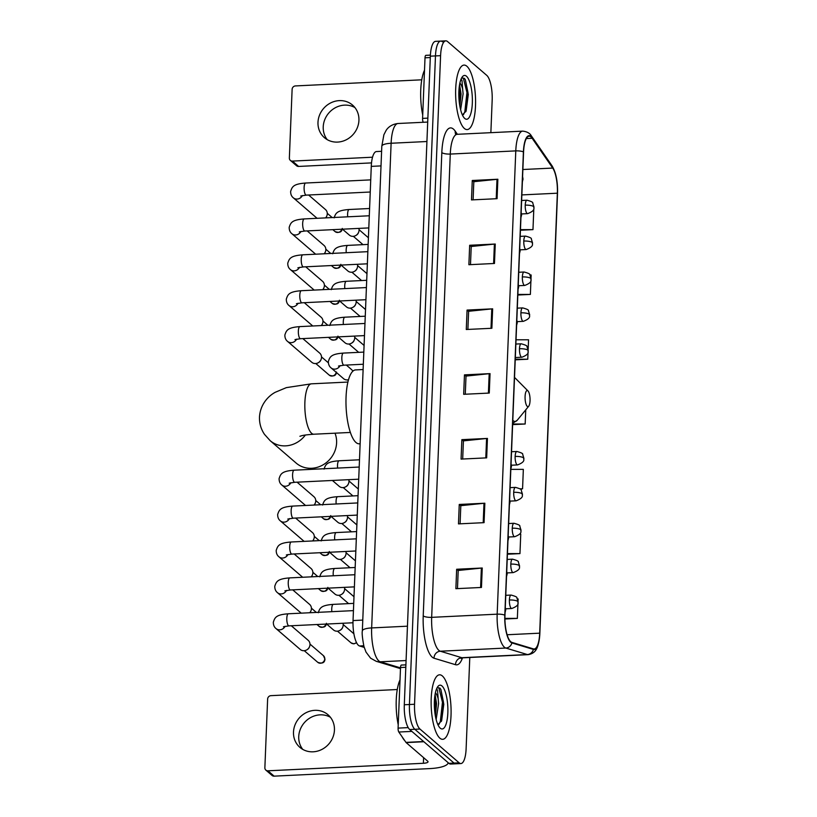 <?xml version="1.0" encoding="UTF-8"?>
<svg xmlns="http://www.w3.org/2000/svg" width="817" height="817" viewBox="0 0 817 817"><rect width="100%" height="100%" fill="white"/><g stroke="black" fill="none" stroke-linecap="round" stroke-linejoin="round"><path stroke-width="1.23" d="M364.198 647.381L359.531 645.971A20.18 6.168 -92.8 0 1 358.438 645.338A20.18 6.168 -92.8 0 1 353.036 620.563L371.275 166.372A20.18 6.168 -92.8 0 1 376.484 151.554L381.6 151.308M442.446 41.81A20.18 6.168 87.2 0 0 440.69 41.095L435.573 41.35A20.18 6.168 87.2 0 0 430.355 56.169L404.303 704.765A20.18 6.168 87.2 0 0 409.715 729.54L448.911 763.333A20.18 6.168 87.2 0 0 450.678 764.048L455.794 763.803A20.18 6.168 87.2 0 1 454.038 763.088A20.18 6.168 87.2 0 0 455.794 763.803L460.911 763.558A20.18 6.168 87.2 0 0 466.119 748.74L469.785 657.481M490.864 132.671L492.171 100.144A20.18 6.168 87.2 0 0 486.758 75.368L447.563 41.565A20.18 6.168 87.2 0 0 445.806 40.85A20.18 6.168 87.2 0 0 440.588 55.668L414.546 704.264A20.18 6.168 87.2 0 0 419.948 729.04L414.832 729.285L454.038 763.088L414.832 729.285A20.18 6.168 87.2 0 1 409.429 704.509A20.18 6.168 87.2 0 0 414.832 729.285L409.715 729.54M440.588 55.668L435.471 55.913L409.429 704.509L435.471 55.913A20.18 6.168 87.2 0 1 440.69 41.095A20.18 6.168 87.2 0 0 435.471 55.913L430.355 56.169M439.863 738.159A32.282 9.865 87.2 0 0 442.671 739.314A32.282 9.865 87.2 0 0 451.096 711.137A32.282 9.865 87.2 0 0 442.365 675.965A32.282 9.865 87.2 0 0 439.546 674.811A32.282 9.865 87.2 0 0 431.131 702.988A32.282 9.865 87.2 0 0 439.863 738.159A32.282 9.865 87.2 0 0 442.671 739.314A32.282 9.865 87.2 0 0 451.096 711.137A32.282 9.865 87.2 0 0 442.365 675.965A32.282 9.865 87.2 0 0 439.546 674.811A32.282 9.865 87.2 0 0 431.131 702.988A32.282 9.865 87.2 0 0 439.863 738.159M464.352 128.443A32.282 9.865 87.2 0 0 467.161 129.586A32.282 9.865 87.2 0 0 475.586 101.41A32.282 9.865 87.2 0 0 466.854 66.238A32.282 9.865 87.2 0 0 464.036 65.094A32.282 9.865 87.2 0 0 455.62 93.271A32.282 9.865 87.2 0 0 464.352 128.443A32.282 9.865 87.2 0 0 467.161 129.586A32.282 9.865 87.2 0 0 475.586 101.41A32.282 9.865 87.2 0 0 466.854 66.238A32.282 9.865 87.2 0 0 464.036 65.094A32.282 9.865 87.2 0 0 455.62 93.271A32.282 9.865 87.2 0 0 464.352 128.443M510.737 641.723A21.528 6.577 -92.8 0 1 504.967 615.293L523.574 152.013A21.528 6.577 -92.8 0 1 529.14 136.204A21.528 6.577 -92.8 0 1 532.143 138.277L552.721 168.067A21.528 6.577 -92.8 0 1 557.357 193.2L539.69 633.175A21.528 6.577 -92.8 0 1 534.124 648.974A21.528 6.577 -92.8 0 1 533.409 648.892L511.902 642.397A21.528 6.577 -92.8 0 1 510.737 641.723M510.717 642.244A22.059 6.74 87.2 0 0 511.912 642.928L533.419 649.423A22.059 6.74 87.2 0 0 539.853 633.318L557.521 193.333A22.059 6.74 87.2 0 0 552.772 167.587L532.194 137.787A22.059 6.74 87.2 0 0 523.411 151.87L504.804 615.15A22.059 6.74 87.2 0 0 510.717 642.244M473.094 199.838L473.819 181.701L496.991 179.311A5.382 1.43 2.3 0 1 497.859 179.24L472.267 180.486L471.491 199.92L497.073 198.684L497.859 179.24M473.819 181.813L472.267 180.486M470.49 264.637L471.215 246.499L494.387 244.099A5.382 1.43 2.3 0 1 495.255 244.038L469.663 245.274L468.887 264.718L494.469 263.472L495.255 244.038M471.215 246.611L469.663 245.274M467.886 329.435L468.621 311.287L491.783 308.897A5.382 1.43 2.3 0 1 492.651 308.836L467.069 310.072L466.282 329.506L491.875 328.271L492.651 308.836M468.611 311.41L467.069 310.072M457.479 588.608L458.204 570.47L481.376 568.081A5.382 1.43 2.3 0 1 482.244 568.009L456.652 569.255L455.876 588.689L481.458 587.454L482.244 568.009M458.204 570.583L456.652 569.255M460.083 523.82L460.808 505.672L483.981 503.282A5.382 1.43 2.3 0 1 484.849 503.221L459.256 504.457L458.48 523.891L484.062 522.655L484.849 503.221M460.808 505.794L459.256 504.457M462.688 459.021L463.413 440.884L486.585 438.484A5.382 1.43 2.3 0 1 487.443 438.423L461.86 439.658L461.074 459.103L486.666 457.857L487.443 438.423M463.402 440.996L461.86 439.658M465.281 394.223L466.017 376.086L489.189 373.696A5.382 1.43 2.3 0 1 490.047 373.624L464.464 374.87L463.678 394.305L489.271 393.069L490.047 373.624M466.007 376.198L464.464 374.87M419.948 729.04L459.154 762.833A20.18 6.168 87.2 0 0 460.911 763.558M517.835 295.029L530.376 294.426L530.938 280.364M531.05 277.606L531.152 274.992L530.008 274.982M520.439 230.241L532.97 229.628L533.756 210.194L533.174 210.194M520.072 488.934L522.563 488.811L523.34 469.377L510.829 469.367M507.428 554.212L519.959 553.609L520.746 534.165L519.602 534.165M504.926 619L517.355 618.398L517.958 603.426M518.07 600.679L518.141 598.963L517.539 598.963M515.231 359.827L527.772 359.225L528.048 352.158M528.16 349.4L528.548 339.78L516.038 339.78M512.627 424.626L525.168 424.013L525.739 409.858M525.168 424.013L512.657 424.013M522.563 488.811L519.918 488.811M519.959 553.609L507.449 553.599M517.355 618.398L504.916 618.398M527.772 359.225L515.251 359.214M530.376 294.426L517.855 294.416M532.97 229.628L520.46 229.628M400.024 679.887A33.63 10.284 87.2 0 0 398.226 724.75M402.25 737.016A33.63 10.284 87.2 0 0 404.793 740.682M436.635 688.721L437.544 690.436L438.157 698.729A15.206 4.647 87.2 0 0 435.39 692.806M438.157 698.729L438.606 703.549L436.135 719.501M435.073 694.419L436.574 703.651L435.379 715.988M437.892 724.659L441.629 720.757L443.805 704.274L440.874 689.446L439.883 688.057L437.126 687.71M440.261 728.182A21.926 6.699 87.2 0 0 447.839 712.863A21.926 6.699 87.2 0 0 441.956 685.943A21.926 6.699 87.2 0 0 437.953 686.423A21.926 6.699 87.2 0 0 434.419 707.389A21.926 6.699 87.2 0 0 439.965 727.906A21.926 6.699 87.2 0 0 440.261 728.182M437.82 687.403L438.933 688.108L442.457 702.263L440.343 721.421L439.025 724.342M434.348 702.753L434.43 707.736M440.874 689.446L443.478 702.212L441.333 721.442M434.726 696.85L435.349 702.61L435.012 713.711M302.75 749.383A21.528 19.679 130.8 0 1 298.736 736.577A21.528 19.679 130.8 0 1 309.827 718.041A21.528 19.679 130.8 0 1 330.425 717.285M293.497 732.063A21.528 19.679 -49.2 0 0 299.91 747.371A21.528 19.679 -49.2 0 0 321.704 749.526A21.528 19.679 -49.2 0 0 334.439 730.081A21.528 19.679 -49.2 0 0 328.025 714.773A21.528 19.679 -49.2 0 0 306.232 712.618A21.528 19.679 -49.2 0 0 293.497 732.063M405.814 667.264L400.524 667.52L398.093 728.11L408.214 727.62M448.186 762.71A26.91 7.149 2.3 0 1 429.568 768.613L274.124 776.15A3.36 3.074 130.8 0 1 272.061 775.456L265.872 770.125A3.36 3.074 -49.2 0 0 267.935 770.809L423.38 763.282A6.73 1.787 -177.7 0 0 428.037 761.771A6.73 1.787 -177.7 0 0 427.71 761.189L406.141 742.592A3.36 1.031 -92.8 0 1 405.967 742.387L398.819 732.032A3.36 1.031 -92.8 0 1 398.093 728.11M397.276 689.528L270.958 695.655A3.36 3.074 -49.2 0 0 267.629 699.046L264.871 767.725A3.36 3.074 -49.2 0 0 265.872 770.125M400.524 667.52A3.36 1.031 -92.8 0 1 401.392 665.058A3.36 1.031 -92.8 0 1 401.504 665.069L405.906 664.854L401.392 665.058M305.364 435.032A25.225 23.06 130.8 0 1 270.151 440.659L296.152 463.076A25.225 23.06 -49.2 0 0 321.684 465.598A25.225 23.06 -49.2 0 0 336.604 442.804A25.225 23.06 -49.2 0 0 335.001 433.194M527.874 390.832A8.068 2.471 87.2 0 0 525.086 396.47A8.068 2.471 87.2 0 0 527.251 406.376A8.068 2.471 87.2 0 0 528.722 406.202A8.068 2.471 87.2 0 0 530.029 398.482A8.068 2.471 87.2 0 0 527.986 390.935A8.068 2.471 87.2 0 0 527.874 390.832M363.116 369.539L355.609 369.907A37 11.305 87.2 0 0 345.969 402.189A37 11.305 87.2 0 0 355.977 442.487A37 11.305 87.2 0 0 359.194 443.805L360.134 443.764M291.312 625.761L308.172 640.303A6.056 5.535 130.8 0 1 309.98 644.613A6.056 5.535 130.8 0 1 309.51 646.737A6.056 5.535 130.8 0 1 306.824 649.842A6.056 5.535 130.8 0 1 303.985 650.72A6.056 5.535 130.8 0 1 300.268 649.474L276.044 628.59C274.195 627.139 273.297 624.995 273.338 622.146C274.869 617.652 275.758 614.69 288.381 613.781A6.056 1.848 87.2 0 0 286.828 617.866A6.056 1.848 87.2 0 0 288.432 625.659A6.056 1.848 87.2 0 0 288.963 625.873L283.458 626.762M309.51 646.737L309.275 647.289A4.371 3.993 130.8 0 1 307.335 649.535L306.824 649.842M292.752 589.864L309.612 604.406A6.056 5.535 130.8 0 1 311.42 608.716A6.056 5.535 130.8 0 1 310.95 610.84A6.056 5.535 130.8 0 1 309.735 612.75M310.95 610.84L310.715 611.392A4.371 3.993 130.8 0 1 309.868 612.74M294.191 553.967L311.063 568.509A6.056 5.535 130.8 0 1 312.86 572.819A6.056 5.535 130.8 0 1 312.39 574.943A6.056 5.535 130.8 0 1 311.175 576.853M312.39 574.943L312.165 575.495A4.371 3.993 130.8 0 1 311.308 576.843M295.631 518.07L312.502 532.613A6.056 5.535 130.8 0 1 314.3 536.922A6.056 5.535 130.8 0 1 313.83 539.046A6.056 5.535 130.8 0 1 312.615 540.956M313.83 539.046L313.605 539.598A4.371 3.993 130.8 0 1 312.748 540.946M297.071 482.173L313.942 496.716A6.056 5.535 130.8 0 1 315.75 501.025A6.056 5.535 130.8 0 1 315.27 503.149A6.056 5.535 130.8 0 1 314.055 505.059M315.27 503.149L315.045 503.701A4.371 3.993 130.8 0 1 314.198 505.049M302.841 338.585L319.713 353.128A6.056 5.535 130.8 0 1 321.51 357.438A6.056 5.535 130.8 0 1 321.04 359.562A6.056 5.535 130.8 0 1 318.354 362.677A6.056 5.535 130.8 0 1 315.525 363.545A6.056 5.535 130.8 0 1 311.808 362.299L287.584 341.424C285.736 339.974 284.827 337.829 284.867 334.98C286.41 330.477 287.298 327.525 299.91 326.606A6.056 1.848 87.2 0 0 298.368 330.691A6.056 1.848 87.2 0 0 299.972 338.483A6.056 1.848 87.2 0 0 300.493 338.708L294.988 339.596M321.04 359.562L320.815 360.113A4.371 3.993 130.8 0 1 318.875 362.36L318.354 362.677M304.281 302.688L321.152 317.241A6.056 5.535 130.8 0 1 322.96 321.541A6.056 5.535 130.8 0 1 322.48 323.665A6.056 5.535 130.8 0 1 321.265 325.575M322.48 323.665L322.255 324.216A4.371 3.993 130.8 0 1 321.408 325.564M305.721 266.802L322.592 281.344A6.056 5.535 130.8 0 1 324.4 285.644A6.056 5.535 130.8 0 1 323.92 287.768A6.056 5.535 130.8 0 1 322.705 289.678M323.92 287.768L323.695 288.319A4.371 3.993 130.8 0 1 322.848 289.667M307.172 230.905L324.032 245.447A6.056 5.535 130.8 0 1 325.84 249.747A6.056 5.535 130.8 0 1 325.37 251.871A6.056 5.535 130.8 0 1 324.155 253.781M325.37 251.871L325.135 252.433A4.371 3.993 130.8 0 1 324.288 253.77M308.612 195.008L325.472 209.55A6.056 5.535 130.8 0 1 327.28 213.85A6.056 5.535 130.8 0 1 326.81 215.974A6.056 5.535 130.8 0 1 325.595 217.884M326.81 215.974L326.575 216.536A4.371 3.993 130.8 0 1 325.728 217.884M342.977 623.259A6.056 5.535 130.8 0 1 342.721 627.211A6.056 5.535 130.8 0 1 340.046 630.316A6.056 5.535 130.8 0 1 337.207 631.194A6.056 5.535 130.8 0 1 333.489 629.948L326.637 624.045M342.721 627.211L342.497 627.762A4.371 3.993 130.8 0 1 340.556 630.009L340.046 630.316M344.417 587.362A6.056 5.535 130.8 0 1 344.161 591.314A6.056 5.535 130.8 0 1 341.486 594.429A6.056 5.535 130.8 0 1 338.647 595.297A6.056 5.535 130.8 0 1 334.929 594.051L328.087 588.148M344.161 591.314L343.937 591.865A4.371 3.993 130.8 0 1 341.996 594.112L341.486 594.429M345.857 551.465A6.056 5.535 130.8 0 1 345.611 555.417A6.056 5.535 130.8 0 1 342.926 558.532A6.056 5.535 130.8 0 1 340.086 559.4A6.056 5.535 130.8 0 1 336.369 558.154L329.527 552.251M345.611 555.417L345.377 555.968A4.371 3.993 130.8 0 1 343.436 558.215L342.926 558.532M347.296 515.568A6.056 5.535 130.8 0 1 347.051 519.52A6.056 5.535 130.8 0 1 344.365 522.635A6.056 5.535 130.8 0 1 341.526 523.503A6.056 5.535 130.8 0 1 337.809 522.257L330.967 516.354M347.051 519.52L346.817 520.072A4.371 3.993 130.8 0 1 344.886 522.318L344.365 522.635M348.747 479.671A6.056 5.535 130.8 0 1 348.491 483.623A6.056 5.535 130.8 0 1 345.805 486.738A6.056 5.535 130.8 0 1 342.977 487.606A6.056 5.535 130.8 0 1 339.249 486.36L332.407 480.457M348.491 483.623L348.256 484.175A4.371 3.993 130.8 0 1 346.326 486.421L345.805 486.738M346.337 365.066L351.484 369.509A6.056 5.535 130.8 0 1 352.801 371.255M348.522 379.731A6.056 5.535 130.8 0 1 347.296 379.925A6.056 5.535 130.8 0 1 343.579 378.68L331.079 367.895C329.231 366.445 328.322 364.3 328.363 361.451C329.905 356.958 330.793 353.996 343.406 353.087A6.056 1.848 87.2 0 0 341.853 357.172A6.056 1.848 87.2 0 0 343.467 364.964A6.056 1.848 87.2 0 0 343.988 365.179L338.483 366.067M354.507 336.083A6.056 5.535 130.8 0 1 354.261 340.035A6.056 5.535 130.8 0 1 351.576 343.15A6.056 5.535 130.8 0 1 348.736 344.028A6.056 5.535 130.8 0 1 345.019 342.783L338.177 336.88M354.261 340.035L354.027 340.597A4.371 3.993 130.8 0 1 352.086 342.844L351.576 343.15M355.946 300.186A6.056 5.535 130.8 0 1 355.701 304.138A6.056 5.535 130.8 0 1 353.015 307.253A6.056 5.535 130.8 0 1 350.176 308.132A6.056 5.535 130.8 0 1 346.459 306.886L339.617 300.983M355.701 304.138L355.466 304.7A4.371 3.993 130.8 0 1 353.536 306.947L353.015 307.253M357.397 264.289A6.056 5.535 130.8 0 1 357.141 268.242A6.056 5.535 130.8 0 1 354.455 271.356A6.056 5.535 130.8 0 1 351.627 272.235A6.056 5.535 130.8 0 1 347.899 270.989L341.057 265.086M357.141 268.242L356.906 268.803A4.371 3.993 130.8 0 1 354.976 271.05L354.455 271.356M358.837 228.392A6.056 5.535 130.8 0 1 358.581 232.345A6.056 5.535 130.8 0 1 355.906 235.459A6.056 5.535 130.8 0 1 353.067 236.338A6.056 5.535 130.8 0 1 349.349 235.092L342.497 229.189M358.581 232.345L358.357 232.906A4.371 3.993 130.8 0 1 356.416 235.153L355.906 235.459M327.239 139.656A21.528 19.679 130.8 0 1 323.226 126.86A21.528 19.679 130.8 0 1 334.316 108.324A21.528 19.679 130.8 0 1 354.915 107.568M317.987 122.346A21.528 19.679 -49.2 0 0 324.4 137.654A21.528 19.679 -49.2 0 0 346.194 139.809A21.528 19.679 -49.2 0 0 358.929 120.365A21.528 19.679 -49.2 0 0 352.515 105.056A21.528 19.679 -49.2 0 0 330.722 102.901A21.528 19.679 -49.2 0 0 317.987 122.346M430.304 57.547L425.014 57.803L422.583 118.394L427.873 118.128M371.521 162.9L298.613 166.433A3.36 3.074 130.8 0 1 296.551 165.739L290.362 160.398A3.36 3.074 -49.2 0 0 292.425 161.092L372.542 157.211M421.766 79.811L295.448 85.928A3.36 3.074 -49.2 0 0 292.118 89.329L289.361 158.008A3.36 3.074 -49.2 0 0 290.362 160.398M423.277 122.274A3.36 1.031 -92.8 0 1 422.583 118.394M425.014 57.803A3.36 1.031 -92.8 0 1 425.882 55.331A3.36 1.031 -92.8 0 1 425.994 55.352L430.406 55.137M424.513 70.17A33.63 10.284 87.2 0 0 422.716 115.034M461.125 79.004L462.034 80.72L462.647 89.012A15.206 4.647 87.2 0 0 459.879 83.089M462.647 89.012L463.096 93.832L460.625 109.784M459.562 84.702L461.064 93.935L459.869 106.261M462.381 114.942L466.119 111.041L468.294 94.547L465.363 79.729L464.373 78.34L461.605 77.983M464.75 118.465A21.926 6.699 87.2 0 0 472.328 103.146A21.926 6.699 87.2 0 0 466.446 76.216A21.926 6.699 87.2 0 0 462.442 76.706A21.926 6.699 87.2 0 0 458.909 97.662A21.926 6.699 87.2 0 0 464.454 118.189A21.926 6.699 87.2 0 0 464.75 118.465M462.31 77.686L463.423 78.391L466.946 92.546L464.832 111.704L463.515 114.625M458.827 93.036L458.919 98.02M465.363 79.729L467.967 92.495L465.823 111.715M459.215 87.133L459.838 92.883L459.501 103.994M363.759 645.767L359.531 645.971M362.768 620.093L353.036 620.563M381.018 165.902L371.275 166.372M426.934 141.515L391.118 143.251A13.45 3.574 -177.7 0 0 381.805 146.274L383.888 134.744L386.114 130.414C387.044 128.882 390.414 124.307 398.073 123.5A26.91 8.221 87.2 0 0 391.118 143.251L371.653 627.926A26.91 8.221 87.2 0 0 378.863 660.953A26.91 8.221 87.2 0 0 380.313 661.801L406.08 660.544M407.458 626.19L371.653 627.926A13.45 3.574 -177.7 0 0 362.339 630.938L381.805 146.274M448.911 763.333L459.154 762.833M404.303 704.765L414.546 704.264M400.483 668.612L376.218 661.3A13.45 12.735 -73.2 0 0 380.313 661.801L400.514 667.887M462.504 657.848A33.63 10.284 -92.8 0 1 455.549 664.711L434.041 658.226A33.63 10.284 -92.8 0 1 423.216 615.875L441.823 152.595A6.73 1.787 -177.7 0 0 450.279 154.066L431.672 617.346A26.91 8.221 87.2 0 0 438.882 650.383A26.91 8.221 87.2 0 0 440.332 651.22L461.85 657.716A26.91 8.221 87.2 0 0 462.739 657.828L460.992 658.431L461.482 657.736M441.823 152.595A33.63 10.284 -92.8 0 1 453.435 129.096A33.63 10.284 -92.8 0 1 455.212 131.129L457.397 134.294M457.234 134.305A26.91 8.221 87.2 0 0 450.279 154.066L515.782 150.89A26.91 8.221 -92.8 0 1 522.737 131.129L457.234 134.305L455.437 133.865M539.843 633.451A6.73 1.787 -177.7 0 0 539.853 633.379C538.628 647.912 536.248 653.12 528.242 654.652A26.91 8.221 -92.8 0 1 527.353 654.54L505.835 648.044A26.91 8.221 -92.8 0 1 504.395 647.207A26.91 8.221 -92.8 0 1 497.175 614.17A6.73 1.787 2.3 0 1 504.804 615.15M511.912 642.928A6.73 6.362 -73.2 0 1 505.835 648.044L440.332 651.22A6.73 6.362 106.8 0 0 434.041 658.226M557.521 193.333A6.73 1.787 2.3 0 1 557.521 193.404L539.853 633.379A6.73 1.787 -177.7 0 0 539.853 633.318M552.772 167.587A6.73 5.75 -34.6 0 0 551.996 165.759C556.03 172.571 557.868 181.782 557.521 193.404A6.73 1.787 2.3 0 1 557.521 193.476M455.549 664.711A6.73 6.362 106.8 0 1 461.85 657.716L527.353 654.54A6.73 6.362 -73.2 0 0 533.419 649.423M532.194 137.787A6.73 5.75 -34.6 0 0 531.418 135.969C529.927 133.222 527.036 131.619 522.737 131.129M523.411 151.87A6.73 1.787 -177.7 0 0 515.782 150.89L497.175 614.17L431.672 617.346A6.73 1.787 -177.7 0 1 423.216 615.875M455.712 134.029A6.73 5.75 145.4 0 1 455.212 131.129M557.357 193.2L521.859 194.916M552.721 168.067L522.87 169.517M532.143 138.277L526.342 138.553M539.69 633.175L507.112 634.748M489.189 373.696L488.403 393.11M486.585 438.484L485.798 457.898M483.981 503.282L483.204 522.696M481.376 568.081L480.6 587.494M491.783 308.897L491.007 328.311M494.387 244.099L493.611 263.513M496.991 179.311L496.215 198.725M423.604 757.645L423.38 763.282M423.86 741.734L406.141 742.592M267.935 770.809L274.124 776.15M405.967 742.387L423.625 741.53M411.88 731.399L398.819 732.032M299.91 436.258C301.422 436.023 300.717 435.175 313.851 434.215A25.225 7.71 -92.8 0 1 311.645 433.327A25.225 7.71 -92.8 0 1 304.884 402.352A25.225 7.71 -92.8 0 1 311.4 383.827L347.919 382.06M514.526 377.454L515.241 378.108A22.243 6.802 87.2 0 0 514.945 377.832A22.243 6.802 87.2 0 0 514.526 377.505M512.8 420.285A22.243 6.802 87.2 0 0 513.219 420.684A22.243 6.802 87.2 0 0 517.284 420.193L512.678 423.339M505.212 609.186A6.73 1.787 2.3 0 1 505.396 609.319A6.73 1.787 -177.7 0 1 505.723 609.901L505.08 612.495M324.757 658.808A4.371 3.993 130.8 0 1 317.752 662.321C322.225 663.904 324.635 662.863 324.972 659.186A4.371 1.164 -177.7 0 0 324.757 658.808A4.371 3.993 130.8 0 0 323.461 655.704L309.98 644.082M285.072 626.312A6.056 5.535 130.8 0 1 276.044 628.59M506.663 573.289A6.73 1.787 2.3 0 1 506.836 573.422A6.73 1.787 -177.7 0 1 507.163 574.004L506.53 576.598M325.993 624.076A4.371 3.993 130.8 0 1 319.192 626.425C323.675 628.018 326.075 626.966 326.412 623.289M354.874 574.729L289.821 577.885A6.056 1.848 87.2 0 0 288.268 581.97A6.056 1.848 87.2 0 0 289.872 589.762A6.056 1.848 87.2 0 0 290.403 589.976L284.898 590.865M286.512 590.415A6.056 5.535 130.8 0 1 277.494 592.693C275.646 591.242 274.737 589.098 274.778 586.249C276.32 581.755 277.208 578.793 289.821 577.885M508.103 537.392A6.73 1.787 2.3 0 1 508.276 537.525A6.73 1.787 -177.7 0 1 508.603 538.107L507.97 540.701M327.443 588.179A4.371 3.993 130.8 0 1 320.632 590.528C325.115 592.121 327.515 591.069 327.852 587.392M356.314 538.832L291.26 541.988A6.056 1.848 87.2 0 0 289.718 546.073A6.056 1.848 87.2 0 0 291.322 553.865A6.056 1.848 87.2 0 0 291.843 554.079L286.338 554.968M287.962 554.518A6.056 5.535 130.8 0 1 278.934 556.796C277.086 555.346 276.177 553.201 276.217 550.352C277.76 545.858 278.648 542.897 291.26 541.988M509.542 501.495A6.73 1.787 2.3 0 1 509.716 501.628A6.73 1.787 -177.7 0 1 510.043 502.21L509.41 504.804M328.883 552.282A4.371 3.993 130.8 0 1 322.072 554.631C326.555 556.224 328.965 555.172 329.302 551.495M357.754 502.935L292.7 506.091A6.056 1.848 87.2 0 0 291.158 510.176A6.056 1.848 87.2 0 0 292.762 517.968A6.056 1.848 87.2 0 0 293.283 518.182L287.778 519.071M289.402 518.621A6.056 5.535 130.8 0 1 280.374 520.899C278.526 519.459 277.627 517.304 277.668 514.455C279.2 509.961 280.088 507.01 292.7 506.091M510.982 465.598A6.73 1.787 2.3 0 1 511.166 465.741A6.73 1.787 -177.7 0 1 511.483 466.313L510.85 468.917M330.323 516.385A4.371 3.993 130.8 0 1 323.512 518.734C327.995 520.327 330.405 519.275 330.742 515.598M359.194 467.038L294.14 470.194A6.056 1.848 87.2 0 0 292.598 474.279A6.056 1.848 87.2 0 0 294.202 482.071A6.056 1.848 87.2 0 0 294.733 482.285L289.218 483.174M290.842 482.724A6.056 5.535 130.8 0 1 281.814 485.002C279.965 483.562 279.067 481.407 279.108 478.558C280.639 474.064 281.528 471.113 294.14 470.194M516.752 322.01A6.73 1.787 2.3 0 1 516.926 322.153A6.73 1.787 -177.7 0 1 517.253 322.735L516.62 325.329M336.216 372.327A4.371 3.993 130.8 0 1 329.282 375.156C333.765 376.739 336.175 375.697 336.502 372.021M296.612 339.137A6.056 5.535 130.8 0 1 287.584 341.424M518.192 286.113A6.73 1.787 2.3 0 1 518.366 286.256A6.73 1.787 -177.7 0 1 518.693 286.838L518.06 289.432M337.533 336.91A4.371 3.993 130.8 0 1 330.722 339.259C335.205 340.842 337.615 339.801 337.952 336.124M366.404 287.564L301.35 290.709A6.056 1.848 87.2 0 0 299.808 294.794A6.056 1.848 87.2 0 0 301.412 302.596A6.056 1.848 87.2 0 0 301.943 302.811L296.428 303.699M298.052 303.24A6.056 5.535 130.8 0 1 289.024 305.527C287.175 304.077 286.277 301.933 286.318 299.083C287.85 294.59 288.738 291.628 301.35 290.709M519.632 250.216A6.73 1.787 2.3 0 1 519.816 250.359A6.73 1.787 -177.7 0 1 520.133 250.942L519.5 253.536M338.973 301.013A4.371 3.993 130.8 0 1 332.162 303.362C336.645 304.945 339.055 303.904 339.392 300.227M367.844 251.667L302.79 254.822A6.056 1.848 87.2 0 0 301.248 258.897A6.056 1.848 87.2 0 0 302.852 266.699A6.056 1.848 87.2 0 0 303.383 266.914L297.868 267.802M299.492 267.343A6.056 5.535 130.8 0 1 290.464 269.63C288.615 268.18 287.717 266.036 287.758 263.186C289.289 258.693 290.178 255.731 302.79 254.822M521.072 214.33A6.73 1.787 2.3 0 1 521.256 214.463A6.73 1.787 -177.7 0 1 521.583 215.045L520.94 217.639M340.413 265.117A4.371 3.993 130.8 0 1 333.612 267.465C338.085 269.048 340.495 268.007 340.832 264.33M369.294 215.77L304.23 218.925A6.056 1.848 87.2 0 0 302.688 223A6.056 1.848 87.2 0 0 304.292 230.803A6.056 1.848 87.2 0 0 304.823 231.017L299.318 231.905M300.932 231.446A6.056 5.535 130.8 0 1 291.904 233.733C290.055 232.283 289.157 230.139 289.198 227.289C290.729 222.796 291.618 219.834 304.23 218.925M522.512 178.433A6.73 1.787 2.3 0 1 522.696 178.566A6.73 1.787 -177.7 0 1 523.023 179.148L522.38 181.742M341.853 229.22A4.371 3.993 130.8 0 1 335.052 231.568C339.525 233.151 341.935 232.11 342.272 228.433M370.734 179.873L305.681 183.028A6.056 1.848 87.2 0 0 304.128 187.103A6.056 1.848 87.2 0 0 305.732 194.906A6.056 1.848 87.2 0 0 306.263 195.12L300.758 196.009M302.372 195.559A6.056 5.535 130.8 0 1 293.354 197.837C291.506 196.386 290.597 194.242 290.638 191.392C292.169 186.899 293.068 183.937 305.681 183.028M356.447 642.509A4.371 3.993 130.8 0 1 350.963 642.795L353.832 643.857L356.62 642.846M509.379 600.005A6.73 2.053 87.2 0 0 511.176 608.267A6.73 2.053 87.2 0 0 511.759 608.502C521.103 604.988 516.987 602.17 518.162 602.058A6.73 1.787 -177.7 0 0 517.835 601.475A6.73 1.787 2.3 0 0 509.379 600.005A6.73 2.053 87.2 0 1 511.115 595.072C515.384 596.226 517.314 597.156 516.895 597.86L518.162 602.058M353.72 603.375L333.316 604.366A6.056 1.848 87.2 0 0 331.763 608.44A6.056 1.848 87.2 0 0 331.845 611.678M510.819 564.108A6.73 2.053 87.2 0 0 512.616 572.37A6.73 2.053 87.2 0 0 513.209 572.605C522.543 569.092 518.427 566.283 519.602 566.161A6.73 1.787 -177.7 0 0 519.275 565.578A6.73 1.787 2.3 0 0 510.819 564.108A6.73 2.053 87.2 0 1 512.555 559.175C516.824 560.329 518.754 561.259 518.335 561.963L519.602 566.161M355.16 567.478L334.756 568.469A6.056 1.848 87.2 0 0 333.203 572.543A6.056 1.848 87.2 0 0 333.295 575.781M512.259 528.211A6.73 2.053 87.2 0 0 514.056 536.473A6.73 2.053 87.2 0 0 514.649 536.718C523.983 533.195 519.867 530.386 521.042 530.264A6.73 1.787 -177.7 0 0 520.715 529.682A6.73 1.787 2.3 0 0 512.259 528.211A6.73 2.053 87.2 0 1 513.995 523.278C518.264 524.432 520.194 525.362 519.786 526.066L521.042 530.264M356.61 531.581L336.195 532.572A6.056 1.848 87.2 0 0 334.653 536.646A6.056 1.848 87.2 0 0 334.735 539.884M513.699 492.324A6.73 2.053 87.2 0 0 515.507 500.576A6.73 2.053 87.2 0 0 516.089 500.821C525.423 497.298 521.307 494.489 522.482 494.367A6.73 1.787 -177.7 0 0 522.155 493.785A6.73 1.787 2.3 0 0 513.699 492.324A6.73 2.053 87.2 0 1 515.435 487.381C519.714 488.535 521.634 489.465 521.226 490.169L522.482 494.367M358.05 495.684L337.635 496.675A6.056 1.848 87.2 0 0 336.093 500.76A6.056 1.848 87.2 0 0 336.175 503.987M515.139 456.427A6.73 2.053 87.2 0 0 516.947 464.679A6.73 2.053 87.2 0 0 517.529 464.924C526.863 461.401 522.747 458.592 523.922 458.47A6.73 1.787 -177.7 0 0 523.605 457.888A6.73 1.787 2.3 0 0 515.139 456.427A6.73 2.053 87.2 0 1 516.875 451.484C521.154 452.638 523.084 453.568 522.666 454.272L523.922 458.47M359.49 459.787L339.075 460.778A6.056 1.848 87.2 0 0 337.533 464.863A6.056 1.848 87.2 0 0 337.615 468.09M519.469 348.736A6.73 2.053 87.2 0 0 521.266 356.988A6.73 2.053 87.2 0 0 521.859 357.233C531.193 353.71 527.077 350.901 528.252 350.779A6.73 1.787 -177.7 0 0 527.925 350.207A6.73 1.787 2.3 0 0 519.469 348.736A6.73 2.053 87.2 0 1 521.205 343.794C525.474 344.948 527.404 345.877 526.996 346.582L528.252 350.779M340.097 365.618A6.056 5.535 130.8 0 1 334.796 369.141A6.056 5.535 130.8 0 1 331.079 367.895M520.909 312.84A6.73 2.053 87.2 0 0 522.706 321.091A6.73 2.053 87.2 0 0 523.299 321.336C532.633 317.823 528.517 315.005 529.692 314.882A6.73 1.787 -177.7 0 0 529.365 314.31A6.73 1.787 2.3 0 0 520.909 312.84A6.73 2.053 87.2 0 1 522.645 307.897C526.914 309.051 528.844 309.98 528.436 310.685L529.692 314.882M365.26 316.199L344.845 317.19A6.056 1.848 87.2 0 0 343.303 321.275A6.056 1.848 87.2 0 0 343.385 324.502M522.349 276.943A6.73 2.053 87.2 0 0 524.157 285.194A6.73 2.053 87.2 0 0 524.739 285.439C534.073 281.926 529.957 279.108 531.132 278.985A6.73 1.787 -177.7 0 0 530.805 278.413A6.73 1.787 2.3 0 0 522.349 276.943A6.73 2.053 87.2 0 1 524.085 272C528.364 273.154 530.284 274.093 529.876 274.798L531.132 278.985M366.7 280.302L346.285 281.293A6.056 1.848 87.2 0 0 344.743 285.378A6.056 1.848 87.2 0 0 344.825 288.605M523.789 241.046A6.73 2.053 87.2 0 0 525.597 249.308A6.73 2.053 87.2 0 0 526.179 249.542C535.523 246.029 531.407 243.211 532.572 243.098A6.73 1.787 -177.7 0 0 532.255 242.516A6.73 1.787 2.3 0 0 523.789 241.046A6.73 2.053 87.2 0 1 525.525 236.103C529.804 237.257 531.734 238.196 531.316 238.901L532.572 243.098M368.14 244.406L347.725 245.396A6.056 1.848 87.2 0 0 346.183 249.481A6.056 1.848 87.2 0 0 346.265 252.708M525.229 205.149A6.73 2.053 87.2 0 0 527.036 213.411A6.73 2.053 87.2 0 0 527.619 213.645C536.963 210.132 532.847 207.314 534.022 207.201A6.73 1.787 -177.7 0 0 533.695 206.619A6.73 1.787 2.3 0 0 525.229 205.149A6.73 2.053 87.2 0 1 526.975 200.206C531.244 201.37 533.174 202.299 532.755 203.004L534.022 207.201M369.58 208.509L349.176 209.499A6.056 1.848 87.2 0 0 347.623 213.584A6.056 1.848 87.2 0 0 347.705 216.811M292.425 161.092L298.613 166.433M376.218 661.3L370.601 658.185L365.996 652.058L363.943 646.461C362.411 638.373 361.87 633.206 362.339 630.938M398.073 123.5L427.71 122.06M551.996 165.759L531.418 135.969M445.806 40.85L440.69 41.095M528.242 654.652L462.739 657.828M311.4 383.827L286.369 387.626L275.298 392.262C268.905 395.622 260.255 403.935 259.479 417.068C259.316 423.472 261.001 429.242 264.514 434.389L270.151 440.659M527.986 390.935L515.241 378.108M528.722 406.202L517.284 420.193M350.36 432.448L313.851 434.215M353.434 610.626L288.381 613.781M352.985 622.768L288.963 625.873M505.294 607.266L505.723 609.901M317.752 662.321L304.271 650.7M323.461 655.704L324.972 659.186M316.342 612.423L311.42 608.185M354.384 586.872L290.403 589.976M506.734 571.369L507.163 574.004M277.494 592.693L301.228 613.159M319.192 626.425L316.976 624.515M317.782 576.526L312.86 572.288M355.824 550.985L291.843 554.079M508.174 535.472L508.603 538.107M278.934 556.796L302.668 577.262M320.632 590.528L318.416 588.618M319.222 540.629L314.3 536.391M357.264 515.088L293.283 518.182M509.614 499.575L510.043 502.21M280.374 520.899L304.108 541.365M322.072 554.631L319.856 552.721M320.662 504.732L315.74 500.494M358.714 479.191L294.733 482.285M511.064 463.678L511.483 466.313M281.814 485.002L305.548 505.468M323.512 518.734L321.295 516.824M364.964 323.461L299.91 326.606M328.352 362.809L321.51 356.906M364.474 335.603L300.493 338.708M516.824 320.09L517.253 322.735M329.282 375.156L315.801 363.524M327.872 325.258L322.95 321.01M365.914 299.706L301.943 302.811M518.264 284.193L518.693 286.838M289.024 305.527L312.758 325.983M330.722 339.259L328.505 337.35M329.322 289.361L324.39 285.113M367.364 263.809L303.383 266.914M519.714 248.297L520.133 250.942M290.464 269.63L314.198 290.086M332.162 303.362L329.945 301.453M330.762 253.464L325.84 249.216M368.804 227.912L304.823 231.017M521.154 212.4L521.583 215.045M291.904 233.733L315.648 254.199M333.612 267.465L331.396 265.556M332.202 217.567L327.28 213.319M370.244 192.015L306.263 195.12M522.594 176.503L523.023 179.148M293.354 197.837L317.088 218.302M335.052 231.568L332.836 229.659M353.884 633.767L343.191 624.556M505.774 595.327L511.115 595.072M333.316 604.366C320.693 605.274 319.804 608.236 318.273 612.73M350.963 642.795L337.482 631.173M505.672 608.798L511.759 608.502M353.986 596.716L344.631 588.659M507.214 559.431L512.555 559.175M334.756 568.469C322.143 569.378 321.255 572.339 319.713 576.833M348.604 603.62L338.922 595.276M507.112 572.901L513.209 572.605M355.426 560.83L346.081 552.762M508.654 523.534L513.995 523.278M336.195 532.572C323.583 533.481 322.695 536.442 321.152 540.936M350.044 567.723L340.372 559.379M508.552 537.004L514.649 536.718M356.876 524.933L347.521 516.865M510.094 487.637L515.435 487.381M337.635 496.675C325.023 497.584 324.135 500.545 322.603 505.039M351.484 531.826L341.812 523.483M510.002 501.107L516.089 500.821M358.316 489.036L348.961 480.968M511.544 451.74L516.875 451.484M339.075 460.778C326.463 461.687 325.575 464.648 324.043 469.142M352.924 495.929L343.252 487.586M511.442 465.22L517.529 464.924M363.81 352.096L343.406 353.087M515.864 344.049L521.205 343.794M363.33 364.239L343.988 365.179M348.297 380.528L347.572 379.905M515.323 357.55L521.859 357.233M364.086 345.448L354.731 337.38M517.304 308.152L522.645 307.897M344.845 317.19C332.233 318.099 331.345 321.061 329.802 325.554M358.694 352.341L349.022 344.008M517.202 321.632L523.299 321.336M365.526 309.551L356.171 301.483M518.744 272.255L524.085 272M346.285 281.293C333.673 282.202 332.785 285.164 331.253 289.657M360.134 316.445L350.462 308.111M518.652 285.736L524.739 285.439M366.966 273.654L357.611 265.586M520.194 236.368L525.525 236.103M347.725 245.396C335.113 246.315 334.224 249.267 332.693 253.76M361.574 280.548L351.902 272.214M520.092 249.839L526.179 249.542M368.406 237.757L359.051 229.689M521.634 200.471L526.975 200.206M349.176 209.499C336.553 210.418 335.664 213.37 334.133 217.863M363.014 244.661L353.342 236.317M521.532 213.942L527.619 213.645M425.882 55.331L430.406 55.117"/></g></svg>
